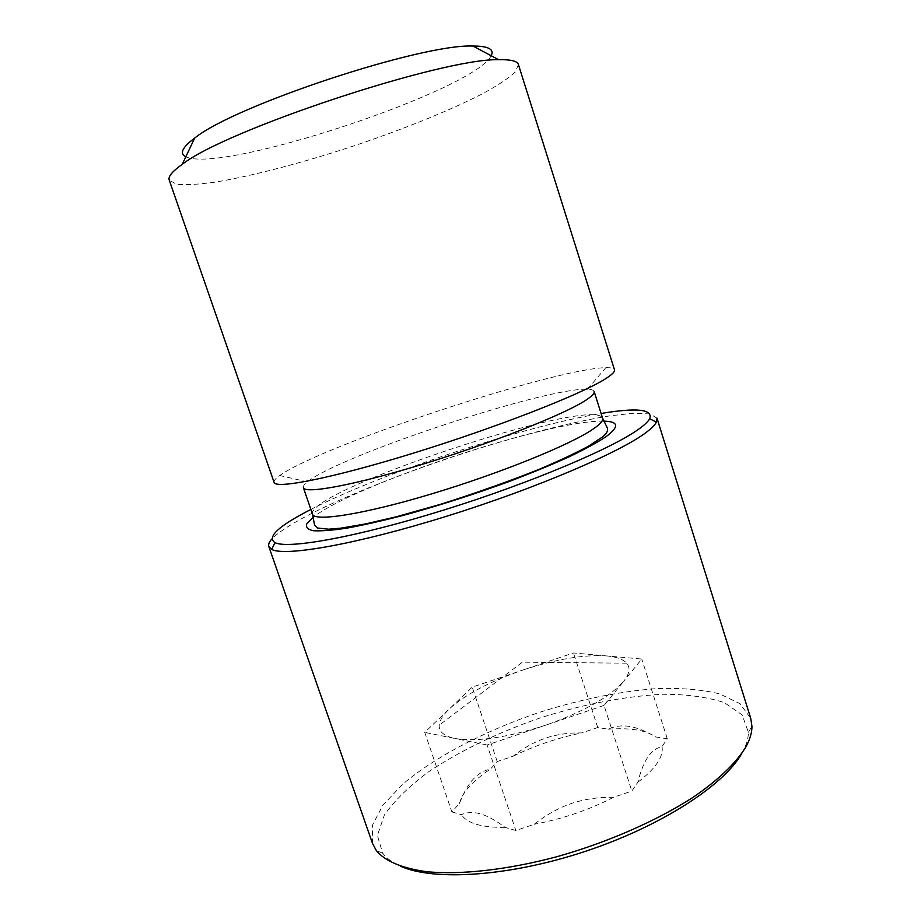 <?xml version="1.0" encoding="UTF-8"?>
<svg xmlns="http://www.w3.org/2000/svg" width="921" height="921" viewBox="0 0 921 921"><rect width="100%" height="100%" fill="white"/><g stroke="black" fill="none" stroke-linecap="round" stroke-linejoin="round"><path stroke-width="0.69" stroke-dasharray="4.61 3.45" d="M451.866 811.896L461.386 814.659C467.005 812.149 473.313 811.873 480.313 813.842C487.29 815.776 495.544 820.289 505.088 827.369L515.864 830.5L534.261 824.249C546.349 814.717 558.759 807.798 571.504 803.48C584.248 799.14 598.247 797.079 613.513 797.298L631.852 791.07L637.827 782.251C640.671 770.981 644.055 762.542 647.97 756.912C651.884 751.26 656.569 747.806 662.026 746.563L667.299 738.792L655.637 736.904C645.621 731.044 636.814 727.544 629.216 726.393C621.606 725.218 614.583 726.151 608.148 729.202L597.752 727.521L581.853 732.897C568.602 732.667 556.457 734.428 545.428 738.182C534.376 741.912 523.623 747.91 513.158 756.176L497.213 761.575L490.444 769.081C483.893 770.44 478.114 773.847 473.118 779.304C468.11 784.727 463.574 792.774 459.475 803.446L451.866 811.896L424.719 732.368L472.208 687.135L522.875 670.039C490.191 681.31 465.669 694.273 449.298 708.951C443.047 714.915 439.685 720.337 439.225 725.184C438.787 731.677 443.968 736.098 454.767 738.458L424.719 732.368M497.213 761.575L472.208 687.135M487.117 745.008L454.767 738.458C476.537 742.119 506.826 737.709 545.635 725.207L487.117 745.008L515.864 830.5M604.038 705.44L545.635 725.207C583.949 711.599 609.944 696.99 623.609 681.367L604.038 705.44L631.852 791.07M606.432 655.902C583.569 654.497 555.708 659.206 522.875 670.039L573.449 652.977L641.764 659.033L623.609 681.367C629.573 673.815 630.597 667.76 626.683 663.189C623.08 659.217 616.333 656.788 606.432 655.902M597.752 727.521L573.449 652.977M667.299 738.792L641.764 659.033M662.026 746.563C663.707 756.682 655.637 768.586 637.827 782.251M613.513 797.298C588.657 810.089 562.236 819.068 534.261 824.249M505.088 827.369C481.821 827.645 467.258 823.409 461.386 814.659M608.148 729.202C630.091 727.602 645.92 730.169 655.637 736.904M513.158 756.176C534.951 745.573 557.85 737.813 581.853 732.897M459.475 803.446C462.192 792.463 472.508 781.008 490.444 769.081M741.762 753.493L742.372 752.411C746.378 745.124 748.382 738.4 748.405 732.241L742.084 714.834L724.263 702.596C707.489 697.059 687.089 694.284 663.074 694.261C624.565 696.288 583.787 704.116 540.742 717.747C498.065 732.46 460.661 750.488 428.541 771.821C409.269 786.154 394.556 800.545 384.391 815.004L377.368 835.451L382.675 853.191C386.544 858.372 392.553 862.747 400.681 866.293M310.884 509.451C381.34 473.221 522.932 426.4 601.091 413.471M303.366 487.635C302.94 486.242 304.287 484.319 307.418 481.856C339.665 455.446 545.785 387.281 587.425 389.249C591.409 389.364 593.631 390.113 594.126 391.483M372.521 843.452L372.418 825.228L382.975 805.092L402.65 784.266C435.529 756.429 485.332 730.698 539.004 712.486C580.242 699.373 619.672 691.383 657.306 688.54C681.022 687.837 701.744 689.587 719.485 693.801L739.966 703.667L750.742 718.357M656.984 418.169L650.111 413.932L634.235 413.195L610.899 415.682C574.439 421.45 524.878 434.044 473.601 450.093C384.069 478.367 292.187 517.383 271.845 539.004M185.835 156.731C220.695 174.357 473.705 90.672 491.181 55.755M518.442 64.608L515.219 72.103C508.3 78.458 497.248 85.757 482.074 94C448.976 110.969 401.487 129.976 351.845 146.566C302.1 162.856 252.642 175.899 215.951 182.013C198.855 184.442 185.639 185.167 176.291 184.188L169.234 180.09M274.101 482.374C273.629 480.797 275.517 478.517 279.765 475.524C321.348 445.591 554.615 368.446 605.845 367.675C611.037 367.548 613.916 368.262 614.48 369.793M312.507 514.148C305.381 490.905 594.459 395.293 602.587 418.203M603.75 421.139C551 419.446 354.666 484.377 313.324 517.188M626.683 663.189L522.368 662.176L439.225 725.184M748.405 732.241L751.95 726.381M382.675 853.191L376.344 850.601M587.425 389.249L605.845 367.675M307.418 481.856L279.765 475.524"/><path stroke-width="1.38" d="M400.681 866.293C434.102 881.201 509.14 876.585 584.973 851.476C660.829 826.425 723.825 785.383 741.762 753.493M601.091 413.471C636.814 407.485 653.024 409.223 649.719 418.698C648.338 421.219 645.253 424.282 640.463 427.874C615.804 446.835 532.614 482.374 445.096 509.647C357.532 537.001 287.847 549.411 274.965 542.63C266.653 537.001 278.637 525.937 310.884 509.451M602.587 418.203L594.126 391.483C594.77 393.44 591.535 396.652 584.421 401.096C561.822 415.394 490.732 443.45 422.117 464.391C353.411 485.402 304.69 494.22 303.366 487.635L312.507 514.148L314.51 524.855L317.676 528.032L328.613 529.207L341.138 528.124L365.925 523.853L396.56 516.704L440.203 504.409C475.386 493.276 508.553 481.51 539.718 469.111C560.751 460.12 577.248 452.349 589.21 445.776L602.668 436.83C606.628 433.71 608.194 430.763 607.365 428L602.587 418.203C603.359 420.563 600.262 424.144 593.285 428.956C571.124 444.429 500.483 473.233 431.926 493.806C363.3 514.471 314.245 521.954 312.507 514.148M745.872 746.919C736.374 762.726 718.288 780.191 692.465 797.713C656.362 820.956 607.469 842.416 557.355 856.588C507.31 869.977 460.074 875.088 425.974 871.623C401.568 868.089 385.024 861.089 376.344 850.601L372.521 843.452L268.817 546.544L271.741 549.411C284.739 556.768 356.3 544.403 446.501 516.29C536.655 488.245 622.124 451.428 647.06 431.753C651.907 428.023 655.004 424.846 656.351 422.209L656.984 418.169L750.742 718.357L751.95 726.381C751.973 732.644 749.947 739.482 745.872 746.919M271.845 539.004C269.162 542.009 268.161 544.518 268.817 546.544M491.181 55.755C494.289 49.918 489.523 46.706 476.882 46.096L473.003 46.05C421.76 43.609 234.325 105.593 194.653 138.115C182.208 147.406 179.261 153.623 185.835 156.731M502.866 59.681C512.318 59.865 517.51 61.511 518.442 64.608L614.48 369.793C615.136 371.762 611.625 375.077 603.946 379.74C578.664 395.316 495.072 427.966 413.633 453.074C332.124 478.275 275.241 489.316 274.101 482.374L169.234 180.09C167.967 176.625 172.296 171.375 182.231 164.352C225.898 129.78 442.955 57.988 498.618 59.715L502.866 59.681M313.324 517.188L306.877 523.646C305.496 527.134 307.626 529.494 313.267 530.726C321.015 531.21 332.251 530.335 346.975 528.101C363.565 525.062 382.699 520.722 404.365 515.104C439.018 505.583 474.05 494.347 509.463 481.395C531.762 472.91 551.691 464.691 569.27 456.747C585.042 449.16 597.338 442.448 606.145 436.6C619.488 426.573 618.693 421.427 603.75 421.139M274.965 542.63L271.741 549.411M649.719 418.698L656.351 422.209M194.653 138.115L182.231 164.352M473.003 46.05L498.618 59.715"/></g></svg>
